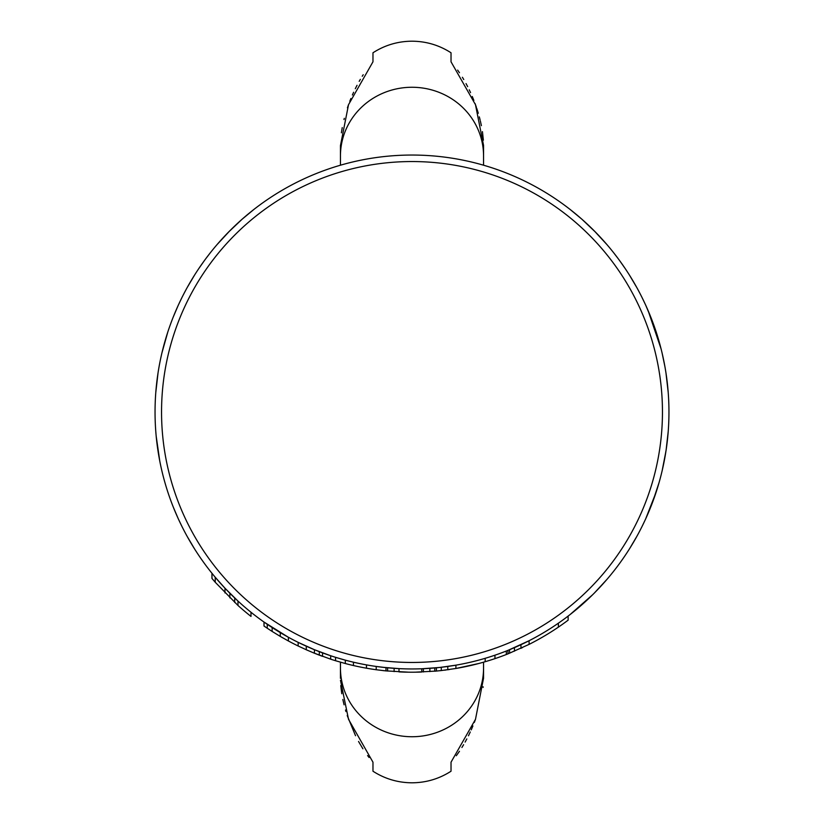 <?xml version="1.0" encoding="UTF-8"?>
<svg xmlns="http://www.w3.org/2000/svg" width="824" height="824" viewBox="0 0 824 824"><rect width="100%" height="100%" fill="white"/><g stroke="black" fill="none" stroke-linecap="round" stroke-linejoin="round"><path stroke-width="1.24" d="M161.545 412A250.455 250.455 0 0 1 412 161.545A250.455 250.455 0 0 1 662.455 412A250.455 250.455 0 0 1 412 662.455A250.455 250.455 0 0 1 161.545 412M668.954 412A256.954 256.954 0 0 0 412 155.046A256.954 256.954 0 0 0 155.046 412A256.954 256.954 0 0 0 412 668.954A256.954 256.954 0 0 0 668.954 412M156.189 436.226L159.763 461.049M165.964 486.129L166.18 486.85M173.442 507.481L178.314 518.863M178.437 519.12L181.867 526.309M182.712 527.999L184.154 530.8M187.069 536.228L194.474 548.774M201.18 558.909L204.548 563.626M241.659 604.383L242.194 604.857M211.964 573.288L211.964 578.417A260.209 260.209 0 0 0 215.219 582.249L237.982 605.465A260.209 260.209 0 0 0 250.99 616.414L250.99 612.263L254.039 614.673M569.961 614.673L592.703 594.681M594.331 593.064L607.175 579.138M619.421 563.678L622.707 559.063M629.505 548.815L636.921 536.249M639.681 531.109L641.391 527.782M642.123 526.33L645.563 519.13M645.666 518.893L656.172 492.041M662.063 471.143L665.988 450.955M666.091 450.306L668.233 431.302M382.727 667.286L398.991 668.625L398.991 671.89A260.209 260.209 0 0 0 421.754 672.024L421.754 668.769L439.645 667.471L455.909 665.174L455.909 668.48L478.682 663.526M436.38 667.801L441.273 667.286L441.273 670.561L455.909 668.48A260.209 260.209 0 0 0 507.955 653.875L529.09 644.378A260.209 260.209 0 0 0 568.127 620.173L568.127 616.084M311.173 648.344L298.154 642.36L314.418 649.714L330.682 655.75L330.682 659.179A260.209 260.209 0 0 0 335.564 660.735L345.318 663.526A260.209 260.209 0 0 0 376.218 669.737L385.982 670.911L385.982 667.636L376.218 666.451L376.218 669.737M507.955 653.875L507.955 650.373L529.09 640.732L529.09 644.378M335.564 660.735L335.564 657.325L345.318 660.158L345.318 663.526M267.254 624.314L267.254 628.238L264.01 626.024L264.01 622.058L288.4 637.282L288.4 640.979A260.209 260.209 0 0 0 298.154 645.985L298.195 646.006M267.254 628.238L272.136 631.431L272.136 627.558L288.4 637.282M215.219 582.249L215.219 577.233L224.973 588.202L237.982 601.067L237.982 605.465M415.255 672.188L436.463 671.055M385.653 670.87L408.745 672.188M382.727 670.561L384.355 670.736M313.965 653.041L330.568 659.138M298.154 642.36L298.154 645.985L306.518 649.868M322.339 656.275L319.259 655.121M520.778 648.385L522.591 647.54M434.773 667.945L434.773 671.21L441.273 670.561M447.37 669.799L449.41 669.51M444.527 670.169L446.155 669.964M281.89 637.354L282.889 637.92M288.276 640.918L280.098 636.303M280.273 632.626L280.273 636.406L272.157 631.442M306.291 646.201L306.291 649.776L314.418 653.226L319.3 655.142L319.3 651.65M506.327 651.022L506.327 654.514M444.527 666.894L454.282 665.452M517.709 646.201L527.473 641.556M322.555 656.357L322.555 652.886L330.682 655.75M668.223 392.543L665.957 372.808M664.947 366.773L662.002 352.6M661.095 348.913L656.131 331.825M652 320.196L645.707 305.179M645.553 304.849L642.102 297.639M641.319 296.074L639.383 292.304M636.88 287.679L629.454 275.103M625.251 268.655L619.349 260.23M607.031 244.697L594.217 230.823M581.723 219.071L569.992 209.347M254.008 209.358L242.277 219.081M229.803 230.813L217 244.656M204.682 260.188L198.872 268.459M194.567 275.072L187.13 287.658M184.741 292.077L182.598 296.228M181.898 297.629L178.447 304.849M178.303 305.158L173.205 317.106M167.838 331.907L161.968 352.754M161.669 354.001L160.484 359.377M158.023 373.004L155.767 392.688M429.891 668.336L429.891 671.591M423.382 668.707L423.382 671.962M394.109 668.336L394.109 671.591M387.61 667.801L387.61 671.066M558.373 623.191L558.373 627.146M520.964 644.708L520.964 648.303M514.454 647.643L514.454 651.187M509.582 649.714L509.582 653.226M494.946 655.204L494.946 658.634M485.182 658.314L485.182 661.703M447.782 666.451L447.782 669.737M436.39 667.801L436.39 671.066M366.464 664.896L366.464 668.192M353.455 662.197L353.455 665.534M314.418 649.714L314.418 653.226M234.727 598.018L234.727 602.488M229.855 593.249L229.855 597.833M224.973 588.202L224.973 592.919M483.369 150.905L483.461 149.484M483.554 165.212L483.554 155.952A71.554 68.691 180 0 0 412 87.262A71.554 68.691 180 0 0 340.446 155.952L340.446 145.652L348.521 104.689L372.973 61.8L372.973 52.777C384.859 45.145 397.868 41.282 412 41.2C426.132 41.282 439.141 45.145 451.027 52.777L451.027 61.8L475.479 104.689L483.554 145.385M483.369 140.162L482.442 131.634M481.391 125.66L480.341 120.891M480.093 119.861L479.321 116.864M478.291 113.249L476.766 108.397M476.385 107.264L475.057 103.525M473.862 100.415L472.265 96.49M470.556 92.628L469.227 89.806M467.661 86.654L466.034 83.585M463.757 79.547L462.388 77.271M459.462 72.728L457.639 70.112M483.554 678.131L475.489 719.301L451.027 762.2L451.027 771.223C439.141 778.855 426.132 782.718 412 782.8C397.868 782.718 384.859 778.855 372.973 771.223L372.973 762.2L348.521 719.311L340.466 680.243M456.29 755.732L459.462 751.272M461.914 747.492L463.613 744.69M465.107 742.094L466.837 738.932M468.454 735.781L470.277 731.98M471.235 729.868L472.914 725.944M474.315 722.442L475.345 719.702M483.07 687.443L483.132 686.783M340.765 685.62L341.775 693.746M342.836 699.463L344.072 704.798M345.493 710.02L345.946 711.545M347.213 715.551L355.535 735.739M358.543 741.476L362.9 748.789M367.576 755.546L369.07 757.503M363.209 74.737L362.241 76.251M360.346 79.361L359.192 81.36M357.039 85.305L355.298 88.724M353.609 92.267L352.384 95.007M350.89 98.52L349.809 101.249M348.614 104.432L347.429 107.8M344.288 118.347L343.979 119.562M342.238 127.596L341.394 132.798M648.128 513.331A13.009 7.334 23.2 0 0 648.148 513.311L648.591 512.26M483.554 662.177L483.554 668.048A71.554 68.691 180 0 1 412 736.738A71.554 68.691 180 0 1 340.446 668.048L340.446 678.348M668.254 431.065L667.976 434.506M666.225 449.368L663.433 464.973M659.035 482.699L652.371 502.836M668.686 400.165L668.625 398.94M661.136 349.067L648.138 310.689M647.726 309.721L645.923 305.653M645.573 304.901L642.421 298.278M640.269 294.024L637.354 288.534M631.369 278.203L630.793 277.255M618.134 258.592L613.365 252.381M595.659 232.286L581.878 219.205M242.091 219.236L228.269 232.358M210.563 252.463L205.732 258.767M186.636 288.554L183.68 294.117M181.61 298.206L178.427 304.901M178.087 305.632L176.274 309.731M483.554 155.952L483.554 145.652M483.554 668.048L483.554 678.348M340.446 668.048L340.446 662.177M340.446 165.212L340.446 155.952"/></g></svg>
